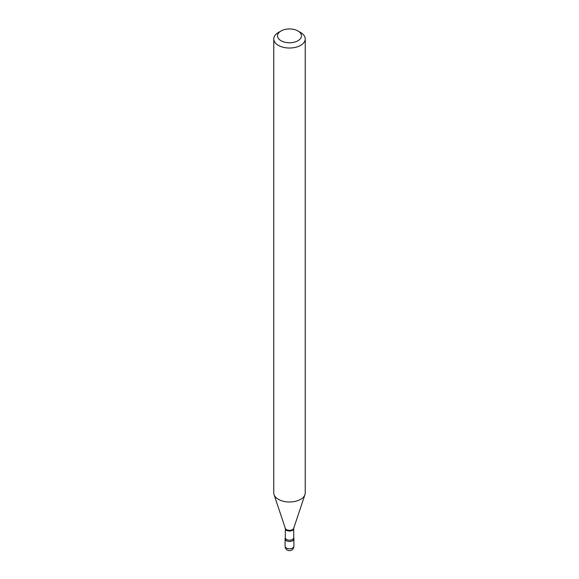 <?xml version="1.0" encoding="UTF-8"?>
<svg xmlns="http://www.w3.org/2000/svg" width="579" height="579" viewBox="0 0 579 579"><rect width="100%" height="100%" fill="white"/><g stroke="black" fill="none" stroke-linecap="round" stroke-linejoin="round"><path stroke-width="0.87" d="M293.734 538.224A4.408 2.548 0 0 1 292.619 540.735A4.408 2.548 0 0 1 287.256 541.126A4.408 2.548 0 0 1 285.266 538.224A4.408 2.548 0 0 0 285.092 538.933A4.408 2.548 0 0 0 286.381 540.735A4.408 2.548 0 0 0 291.186 541.285A4.408 2.548 0 0 0 293.908 538.933A4.408 2.548 0 0 0 293.734 538.224L293.691 528.323L304.952 494.632A15.734 9.083 0 0 0 305.234 492.91L305.234 38.938A15.734 9.083 0 0 0 300.631 32.518L297.961 30.969A11.964 6.905 0 0 0 281.039 30.969L281.039 30.969A11.964 6.905 0 0 0 281.039 40.74A11.964 6.905 0 0 0 297.961 40.74A11.964 6.905 0 0 0 297.961 30.969M278.369 32.518L281.039 30.969L278.369 32.511A15.734 9.083 0 0 0 278.369 32.518A15.734 9.083 0 0 0 273.766 38.938A15.734 9.083 0 0 0 283.478 47.333A15.734 9.083 0 0 0 300.631 45.365A15.734 9.083 0 0 0 305.234 38.938M273.766 38.938L273.766 492.91A15.734 9.083 0 0 0 274.048 494.632A15.734 9.083 0 0 0 284.89 501.602A15.734 9.083 0 0 0 300.631 499.337A15.734 9.083 0 0 0 304.952 494.632M293.908 546.236A4.408 4.408 0 0 1 291.7 550.05A4.408 4.408 0 0 1 285.092 546.236A4.408 2.548 0 0 0 286.381 548.031A4.408 2.548 0 0 0 292.619 548.031A4.408 2.548 0 0 0 293.908 546.236L293.908 538.933M285.266 538.224L285.36 528.649A4.14 2.388 0 0 0 287.915 530.863A4.14 2.388 0 0 0 292.431 530.342A4.14 2.388 0 0 0 293.64 528.649M285.36 528.649L285.309 528.323A4.27 2.468 0 0 0 288.248 530.212A4.27 2.468 0 0 0 292.518 529.597A4.27 2.468 0 0 0 293.691 528.323M285.36 537.804A4.14 2.388 0 0 0 287.915 540.012A4.14 2.388 0 0 0 292.431 539.49A4.14 2.388 0 0 0 293.64 537.804M285.092 546.236L285.092 538.933M285.309 528.323L274.048 494.632"/></g></svg>
